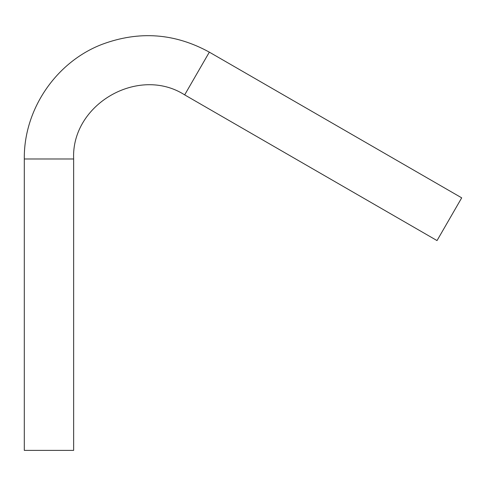 <?xml version="1.0" encoding="UTF-8"?>
<svg xmlns="http://www.w3.org/2000/svg" width="486" height="486" viewBox="0 0 486 486"><rect width="100%" height="100%" fill="white"/><g stroke="black" fill="none" stroke-linecap="round" stroke-linejoin="round"><path stroke-width="0.73" d="M184.668 94.879L209.338 52.148L461.7 197.845L437.029 240.582L184.668 94.879C138.522 65.324 71.12 104.235 73.641 158.977L73.641 450.382L24.3 450.382L24.3 158.977L73.641 158.977M209.338 52.148C174.839 33.212 139.142 30.594 102.248 44.281C56.048 61.886 23.662 109.532 24.3 158.977"/></g></svg>
